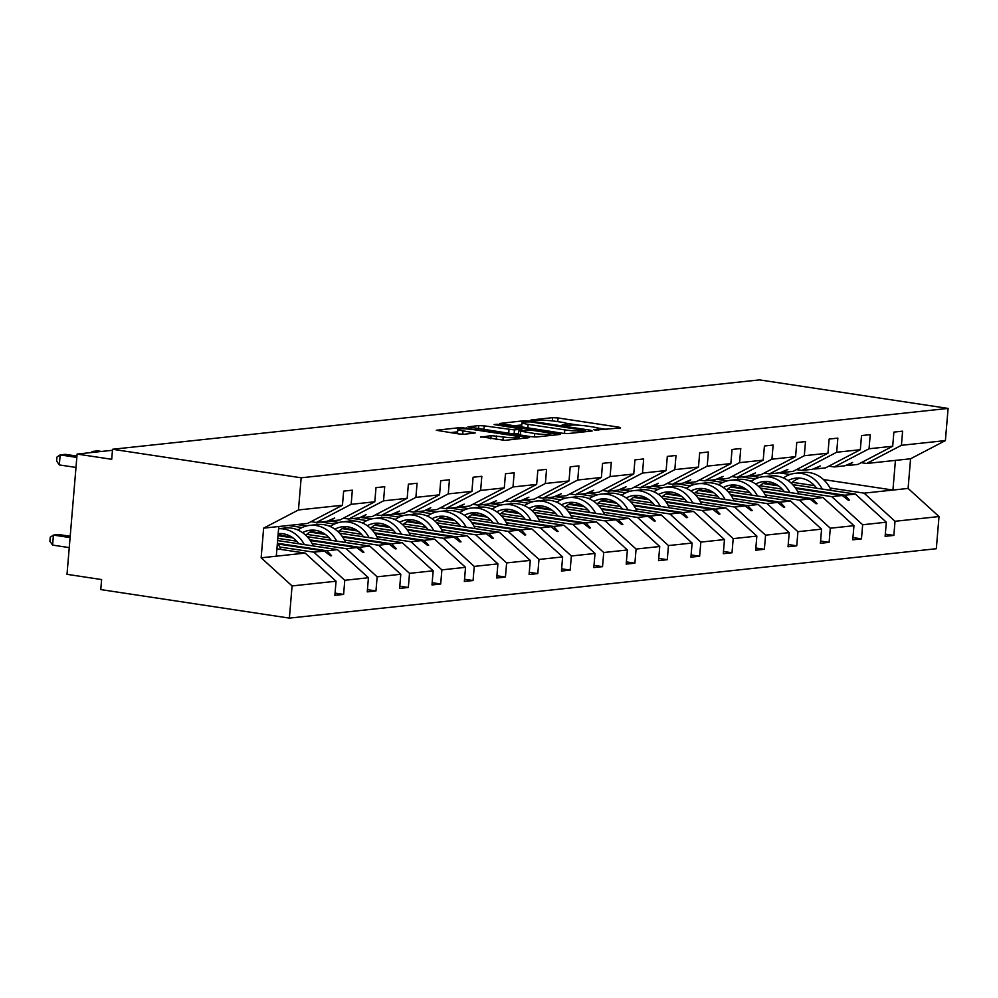 <?xml version="1.0" encoding="UTF-8"?>
<svg xmlns="http://www.w3.org/2000/svg" width="998" height="998" viewBox="0 0 998 998"><rect width="100%" height="100%" fill="white"/><g stroke="black" fill="none" stroke-linecap="round" stroke-linejoin="round"><path stroke-width="1.5" d="M595.12 430.063L620.556 427.942L619.197 427.219L558.057 417.962L552.618 417.675L530.973 419.996L538.533 420.408A12.712 1.435 4.8 0 1 555.923 421.356L561.013 422.129A12.712 1.435 4.8 0 1 567.176 423.888A12.712 1.435 4.8 0 1 565.367 424.474L562.173 424.899L563.521 425.285L570.132 425.185A12.712 1.435 4.8 0 1 587.51 426.134L592.612 426.907A12.712 1.435 4.8 0 1 598.763 428.666A12.712 1.435 4.8 0 1 596.966 429.252L593.773 429.676L595.12 430.063M480.824 436.737L504.776 440.368L529.377 437.611L460.864 427.518L436.276 430.275L458.918 433.955L464.357 434.255L475.198 432.97L462.997 430.862A10.629 1.198 4.8 0 1 457.857 429.389A10.629 1.198 4.8 0 1 463.272 428.791A10.629 1.198 4.8 0 1 473.9 429.689L514.145 435.777A10.629 1.198 4.8 0 1 519.297 437.249A10.629 1.198 4.8 0 1 513.883 437.848A10.629 1.198 4.8 0 1 503.254 436.949L491.116 435.639L480.786 437.199M861.224 462.673L866.588 463.484L901.406 445.308L945.393 440.592L948.1 408.419L759.49 379.889L112.549 449.275L111.714 459.292L77.108 454.065L112.462 450.273M948.1 408.419L301.159 477.793L112.549 449.275M562.685 433.282L568.111 433.569L592.151 430.999L590.791 430.263L529.639 421.019L524.212 420.719L499.611 423.476L562.685 433.282M560.477 434.392L536.45 436.962L531.011 436.675L467.937 426.87L478.791 425.585L484.23 425.884L514.457 429.926L521.842 429.015L494.097 424.562L496.954 424.262L560.477 434.392M310.964 521.68L316.341 522.49L326.895 521.368L334.717 518.024L329.44 521.093L339.994 519.958L374.811 501.782L375.996 487.648L384.717 486.712L383.531 500.846L348.701 519.022L359.255 517.887L366.041 514.656L361.812 517.613L372.366 516.49L407.184 498.301L408.369 484.18L417.077 483.244L415.892 497.378L381.074 515.554L391.628 514.419L399.45 511.076L394.173 514.145L404.726 513.009L439.544 494.833L440.729 480.699L449.449 479.764L448.264 493.898L413.446 512.086L424 510.951L430.774 507.72L426.545 510.677L437.099 509.541L471.917 491.365L473.102 477.231L481.822 476.296L480.637 490.43L445.807 508.606L456.36 507.483L464.182 504.14L458.905 507.209L469.459 506.073L504.289 487.897L505.475 473.763L514.182 472.827L512.997 486.962L478.179 505.138L488.733 504.002L496.555 500.672L491.278 503.728L501.832 502.605L536.65 484.417L537.835 470.295L546.555 469.359L545.37 483.494L510.539 501.67L521.093 500.534L528.915 497.191L523.651 500.26L534.204 499.125L569.022 480.949L570.207 466.815L578.915 465.891L577.73 480.013L542.912 498.202L553.466 497.066L561.288 493.723L556.011 496.792L566.565 495.657L601.382 477.481L602.58 463.346L611.287 462.411L610.102 476.545L575.285 494.721L585.838 493.598L593.66 490.255L588.383 493.324L598.937 492.189L633.755 474.013L634.94 459.878L643.66 458.943L642.475 473.077L607.645 491.253L618.199 490.118L626.02 486.787L620.744 489.843L631.297 488.721L666.128 470.532L667.313 456.41L676.02 455.475L674.835 469.609L640.017 487.785L650.571 486.65L658.393 483.306L653.116 486.375L663.67 485.24L698.488 467.064L699.673 452.93L708.393 452.007L707.208 466.128L672.39 484.317L682.931 483.182L690.753 479.838L685.489 482.907L696.043 481.772L730.86 463.596L732.045 449.462L740.765 448.526L739.568 462.66L704.75 480.836L715.304 479.714L723.126 476.37L717.849 479.439L728.403 478.304L763.221 460.128L764.418 445.994L773.126 445.058L771.941 459.192L737.123 477.368L747.677 476.233L755.498 472.902L750.222 475.959L760.775 474.836L795.593 456.647L796.778 442.526L805.498 441.59L804.313 455.724L769.483 473.9L780.037 472.765L787.859 469.422L782.594 472.491L793.136 471.368L827.966 453.179L829.151 439.045L837.858 438.122L836.673 452.244L801.856 470.432L812.409 469.297L820.231 465.954L814.954 469.023L825.508 467.887L860.326 449.711L861.511 435.577L870.231 434.641L869.046 448.776L834.228 466.952L844.77 465.829L852.604 462.486L847.327 465.555L857.881 464.419L892.699 446.243L893.884 432.109L902.604 431.173L901.406 445.308M301.159 477.793L298.464 509.966L342.451 505.25L343.636 491.116L352.344 490.18L351.159 504.314L316.341 522.49M335.066 593.124L343.599 594.421L344.784 580.287L368.437 577.742L337.499 549.624L277.606 540.567M279.752 547.004L313.846 552.156L344.784 580.287M343.337 518.212L348.701 519.022M367.439 589.656L375.959 590.941L377.144 576.807L400.797 574.274L369.871 546.156L307.172 536.674M312.112 543.536L346.219 548.688L377.144 576.807M296.668 541.19L277.793 538.346M375.71 514.743L381.074 515.554M399.799 586.188L408.332 587.473L409.517 573.339L433.169 570.806L402.231 542.687L339.532 533.194M344.485 540.055L378.579 545.22L409.517 573.339M329.028 537.722L306.773 534.354M408.07 511.263L413.446 512.086M432.171 582.707L440.692 584.005L441.889 569.87L465.542 567.338L434.604 539.207L371.905 529.726M376.845 536.587L410.951 541.752L441.889 569.87M361.401 534.254L339.133 530.886M306.523 525.958L297.204 524.549M440.442 507.795L445.807 508.606M464.532 579.239L473.064 580.537L474.25 566.402L497.902 563.858L466.977 535.739L404.277 526.258M409.217 533.119L443.324 538.271L474.25 566.402M393.761 530.786L371.506 527.418M338.896 522.478L329.577 521.068M472.803 504.327L478.179 505.138M496.904 575.771L505.437 577.056L506.622 562.922L530.275 560.389L499.337 532.271L436.637 522.79M441.59 529.651L475.684 534.803L506.622 562.922M426.134 527.306L403.866 523.95M371.256 519.01L361.95 517.6M505.175 500.859L510.539 501.67M529.277 572.303L537.797 573.588L538.982 559.454L562.635 556.921L531.709 528.803L469.01 519.309M473.95 526.171L508.057 531.335L538.982 559.454M458.506 523.838L436.238 520.469M403.629 515.542L394.31 514.132M537.548 497.378L542.912 498.202M561.637 568.823L570.17 570.12L571.355 555.986L595.008 553.453L564.07 525.322L501.37 515.841M506.323 522.702L540.417 527.867L571.355 555.986M490.866 520.37L468.611 517.001M435.989 512.074L426.682 510.664M569.908 493.91L575.285 494.721M594.01 565.355L602.53 566.652L603.728 552.518L627.38 549.973L596.442 521.854L533.743 512.373M538.695 519.234L572.79 524.387L603.728 552.518M523.239 516.902L500.971 513.533M468.361 508.593L459.055 507.196M602.281 490.442L607.645 491.253M626.382 561.886L634.903 563.171L636.088 549.05L659.74 546.505L628.815 518.386L566.115 508.905M571.056 515.766L605.162 520.919L636.088 549.05M555.612 513.421L533.344 510.065M500.734 505.125L491.415 503.716M634.653 486.974L640.017 487.785M658.742 558.418L667.275 559.703L668.46 545.569L692.113 543.037L661.175 514.918L598.476 505.425M603.428 512.286L637.522 517.451L668.46 545.569M587.972 509.953L565.716 506.585M533.094 501.657L523.788 500.248M667.013 483.494L672.39 484.317M691.115 554.938L699.635 556.235L700.821 542.101L724.473 539.569L693.548 511.438L630.848 501.957M635.788 508.818L669.895 513.982L700.821 542.101M620.344 506.485L598.076 503.117M565.467 498.189L556.148 496.779M699.386 480.026L704.75 480.836M723.475 551.47L732.008 552.767L733.193 538.633L756.846 536.088L725.92 507.97L663.221 498.489M668.161 505.35L702.255 510.502L733.193 538.633M652.704 503.017L630.449 499.649M597.827 494.709L588.521 493.311M731.746 476.557L737.123 477.368M755.848 548.002L764.381 549.287L765.566 535.165L789.218 532.62L758.28 504.501L695.581 495.02M700.534 501.882L734.628 507.034L765.566 535.165M685.077 499.536L662.809 496.181M630.2 491.241L620.893 489.831M764.119 473.089L769.483 473.9M788.22 544.534L796.741 545.819L797.926 531.684L821.579 529.152L790.653 501.033L727.954 491.54M732.894 498.401L767 503.566L797.926 531.684M717.45 496.068L695.182 492.7M662.572 487.773L653.253 486.363M796.491 469.621L801.856 470.432M820.581 541.053L829.113 542.351L830.299 528.216L853.951 525.684L823.013 497.553L760.314 488.072M765.266 494.933L799.361 500.098L830.299 528.216M749.81 492.6L727.554 489.232M694.932 484.304L685.626 482.895M828.851 466.141L834.228 466.952M852.953 537.585L861.474 538.883L862.659 524.748L886.324 522.204L885.126 536.338L893.846 535.402L895.031 521.28L939.018 516.552L936.324 548.725L289.383 618.111L100.773 589.581L101.609 579.564L67.003 574.324L77.108 454.065M797.627 491.465L831.733 496.617L862.659 524.748M782.183 489.132L759.915 485.764M727.305 480.824L717.986 479.427M885.313 534.117L893.846 535.402M829.999 487.997L864.106 493.149L895.031 521.28M814.543 485.652L792.287 482.296M759.665 477.356L750.359 475.946M298.464 509.966L263.634 528.142L261.152 557.807L305.139 553.092L276.908 548.825M305.139 553.092L336.064 581.223L334.879 595.344L343.599 594.421M342.451 505.25L307.621 523.426L278.779 526.52L276.296 556.185M375.959 590.941L367.252 591.876L368.437 577.742M408.332 587.473L399.612 588.408L400.797 574.274M302.095 527.543L288.497 525.484M440.692 584.005L431.984 584.94L433.169 570.806M334.467 524.062L320.869 522.004M473.064 580.537L464.344 581.46L465.542 567.338M366.827 520.594L353.23 518.536M505.437 577.056L496.717 577.992L497.902 563.858M399.2 517.126L385.602 515.068M537.797 573.588L529.09 574.524L530.275 560.389M431.573 513.658L417.962 511.6M570.17 570.12L561.45 571.056L562.635 556.921M463.933 510.178L450.335 508.119M602.53 566.652L593.822 567.575L595.008 553.453M496.305 506.71L482.708 504.651M634.903 563.171L626.195 564.107L627.38 549.973M528.666 503.241L515.068 501.183M667.275 559.703L658.555 560.639L659.74 546.505M561.038 499.773L547.44 497.715M699.635 556.235L690.928 557.171L692.113 543.037M593.411 496.293L579.801 494.235M732.008 552.767L723.288 553.69L724.473 539.569M625.771 492.825L612.173 490.767M764.381 549.287L755.661 550.222L756.846 536.088M658.144 489.357L644.546 487.298M796.741 545.819L788.033 546.754L789.218 532.62M690.504 485.889L676.906 483.83M829.113 542.351L820.393 543.286L821.579 529.152M722.876 482.408L709.279 480.35M861.474 538.883L852.766 539.806L853.951 525.684M351.159 504.314L374.811 501.782M383.531 500.846L407.184 498.301M415.892 497.378L439.544 494.833M448.264 493.898L471.917 491.365M480.637 490.43L504.289 487.897M512.997 486.962L536.65 484.417M545.37 483.494L569.022 480.949M577.73 480.013L601.382 477.481M610.102 476.545L633.755 474.013M642.475 473.077L666.128 470.532M674.835 469.609L698.488 467.064M707.208 466.128L730.86 463.596M739.568 462.66L763.221 460.128M771.941 459.192L795.593 456.647M804.313 455.724L827.966 453.179M836.673 452.244L860.326 449.711M869.046 448.776L892.699 446.243M261.152 557.807L292.077 585.938L336.064 581.223M292.077 585.938L289.383 618.111M313.846 552.156L324.4 551.033L330.513 555.811L331.548 555.711L326.945 550.759L337.499 549.624M280.962 549.436A32.398 27.757 83.9 0 0 277.382 543.261L326.945 550.759M277.906 543.997L324.4 551.033M327.943 520.869L329.44 521.093M346.219 548.688L356.773 547.553L362.885 552.343L363.921 552.231L359.317 547.278L369.871 546.156M278.492 535.065L291.753 537.061M309.754 539.793L359.317 547.278M278.018 535.652L292.988 537.91M310.266 540.529L356.773 547.553M360.315 517.388L361.812 517.613M378.579 545.22L389.133 544.085L395.245 548.875L396.281 548.763L391.69 543.81L402.231 542.687M284.405 527.593L286.463 527.905M296.356 529.402L298.365 529.701M310.865 531.585L324.125 533.593M342.114 536.313L391.69 543.81M309.929 532.109L325.36 534.441M342.638 537.049L389.133 544.085M392.676 513.92L394.173 514.145M410.951 541.752L421.505 540.617L427.618 545.407L428.653 545.295L424.05 540.342L434.604 539.207M316.765 524.112L318.836 524.424M328.729 525.921L330.737 526.233M343.225 528.117L356.486 530.125M374.487 532.845L424.05 540.342M342.302 528.641L357.721 530.973M375.011 533.581L421.505 540.617M425.048 510.452L426.545 510.677M443.324 538.271L453.878 537.149L459.978 541.939L461.026 541.827L456.423 536.874L466.977 535.739M349.138 520.644L351.196 520.956M361.101 522.453L363.097 522.752M375.597 524.649L388.858 526.657M406.847 529.377L456.423 536.874M374.662 525.16L390.093 527.493M407.371 530.113L453.878 537.149M457.408 506.984L458.905 507.209M475.684 534.803L486.238 533.668L492.351 538.458L493.386 538.346L488.783 533.394L499.337 532.271M381.51 517.176L383.569 517.488M393.462 518.985L395.47 519.284M407.97 521.181L421.231 523.177M439.22 525.909L488.783 533.394M407.034 521.692L422.453 524.025M439.744 526.645L486.238 533.668M489.781 503.503L491.278 503.728M508.057 531.335L518.611 530.2L524.723 534.99L525.759 534.878L521.156 529.926L531.709 528.803M413.871 513.708L415.941 514.02M425.834 515.517L427.83 515.816M440.33 517.7L453.591 519.709M471.592 522.428L521.156 529.926M439.394 518.224L454.826 520.557M472.104 523.164L518.611 530.2M522.154 500.035L523.651 500.26M540.417 527.867L550.971 526.732L557.084 531.522L558.119 531.41L553.528 526.457L564.07 525.322M446.243 510.228L448.302 510.539M458.194 512.036L460.203 512.348M472.703 514.232L485.964 516.24M503.953 518.96L553.528 526.457M471.767 514.756L487.199 517.089M504.477 519.696L550.971 526.732M554.514 496.567L556.011 496.792M572.79 524.387L583.343 523.264L589.456 528.054L590.492 527.942L585.888 522.989L596.442 521.854M478.603 506.759L480.674 507.071M490.567 508.568L492.575 508.868M505.063 510.764L518.324 512.772M536.325 515.492L585.888 522.989M504.14 511.275L519.559 513.608M536.849 516.228L583.343 523.264M586.886 493.099L588.383 493.324M605.162 520.919L615.716 519.783L621.816 524.574L622.864 524.461L618.261 519.509L628.815 518.386M510.976 503.291L513.034 503.603M522.94 505.1L524.936 505.4M537.435 507.296L550.696 509.292M568.685 512.024L618.261 519.509M536.5 507.807L551.931 510.14M569.209 512.76L615.716 519.783M619.247 489.619L620.744 489.843M637.522 517.451L648.076 516.315L654.189 521.106L655.224 520.993L650.621 516.041L661.175 514.918M543.349 499.823L545.407 500.135M555.3 501.632L557.308 501.932M569.808 503.815L583.069 505.824M601.058 508.543L650.621 516.041M568.872 504.339L584.292 506.672M601.582 509.279L648.076 516.315M651.619 486.151L653.116 486.375M669.895 513.982L680.449 512.847L686.562 517.638L687.597 517.525L682.994 512.573L693.548 511.438M575.709 496.343L577.78 496.655M587.672 498.152L589.668 498.464M602.168 500.347L615.429 502.356M633.431 505.075L682.994 512.573M601.233 500.871L616.664 503.204M633.942 505.811L680.449 512.847M683.992 482.683L685.489 482.907M702.255 510.502L712.809 509.379L718.922 514.17L719.957 514.057L715.366 509.105L725.92 507.97M608.081 492.875L610.14 493.187M620.032 494.684L622.041 494.983M634.541 496.879L647.802 498.888M665.791 501.607L715.366 509.105M633.605 497.391L649.037 499.724M666.315 502.343L712.809 509.379M716.352 479.215L717.849 479.439M734.628 507.034L745.182 505.899L751.294 510.689L752.33 510.577L747.727 505.637L758.28 504.501M640.442 489.407L642.512 489.719M652.405 491.216L654.414 491.515M666.901 493.411L680.162 495.407M698.163 498.139L747.727 505.637M665.978 493.923L681.397 496.256M698.687 498.875L745.182 505.899M748.725 475.734L750.222 475.959M767 503.566L777.554 502.431L783.655 507.221L784.702 507.109L780.099 502.156L790.653 501.033M672.814 485.939L674.873 486.251M684.778 487.748L686.774 488.047M699.274 489.931L712.535 491.939M730.536 494.659L780.099 502.156M698.338 490.455L713.77 492.787M731.047 495.395L777.554 502.431M781.085 472.266L782.594 472.491M799.361 500.098L809.914 498.963L816.027 503.753L817.063 503.641L812.459 498.688L823.013 497.553M705.187 482.458L707.245 482.77M717.138 484.267L719.146 484.579M731.646 486.463L744.907 488.471M762.896 491.191L812.459 498.688M730.711 486.987L746.142 489.319M763.42 491.927L809.914 498.963M813.457 468.798L814.954 469.023M831.733 496.617L842.287 495.495L848.4 500.285L849.435 500.173L844.832 495.22L855.386 494.085L886.324 522.204M737.547 478.99L739.618 479.302M749.51 480.799L751.506 481.098M764.006 482.995L777.267 485.003M795.269 487.723L844.832 495.22M855.386 494.085L792.686 484.604M755.249 478.94L741.639 476.882M763.071 483.506L778.502 485.839M795.793 488.459L842.287 495.495M845.83 465.33L847.327 465.555M866.588 463.484L910.575 458.768L908.093 488.434L939.018 516.552M945.393 440.592L910.575 458.768M864.106 493.149L908.093 488.434M779.201 472.852L790.017 474.487M823.45 479.551L892.936 490.055L895.431 460.39M263.634 528.142L278.779 526.52M847.976 499.948L849.435 500.173M815.603 503.416L817.063 503.641M783.23 506.884L784.702 507.109M750.87 510.365L752.33 510.577M718.498 513.833L719.957 514.057M686.137 517.301L687.597 517.525M653.765 520.769L655.224 520.993M621.392 524.249L622.864 524.461M589.032 527.717L590.492 527.942M556.659 531.186L558.119 531.41M524.299 534.654L525.759 534.878M491.927 538.134L493.386 538.346M459.554 541.602L461.026 541.827M427.194 545.07L428.653 545.295M394.821 548.538L396.281 548.763M362.461 552.019L363.921 552.231M330.089 555.487L331.548 555.711M606.884 429.414L597.877 428.055M579.539 425.273L566.29 423.277M521.767 424.948L513.508 425.834M585.152 430.512L530.524 421.892L523.775 421.992A12.712 1.435 4.8 0 0 521.966 422.578A12.712 1.435 4.8 0 0 528.117 424.337L564.806 429.889A12.712 1.435 4.8 0 0 582.196 430.837L585.152 430.512L585.04 431.76M521.966 422.578L521.63 426.583A12.712 1.435 4.8 0 0 522.515 427.206M513.234 433.98L518.424 433.481M534.753 433.531A10.629 1.198 4.8 0 0 545.382 434.429A10.629 1.198 4.8 0 0 550.796 433.831A10.629 1.198 4.8 0 0 545.644 432.359L531.472 430.213L518.648 430.837L534.753 433.531L534.466 436.999M457.857 429.389L457.521 433.394A10.629 1.198 4.8 0 0 458.032 433.818M457.645 431.835L450.173 432.633M783.43 477.955A32.398 27.757 83.9 0 1 795.306 473.301A32.398 27.757 83.9 0 1 822.24 489.07M795.306 473.301L803.19 472.453A32.398 27.757 83.9 0 1 831.209 490.43M791.277 483.194A27.532 23.59 83.9 0 1 799.81 478.104M788.071 480.599A27.532 23.59 83.9 0 1 795.83 478.129A27.532 23.59 83.9 0 1 816.651 488.222M751.057 481.423A32.398 27.757 83.9 0 1 762.946 476.77A32.398 27.757 83.9 0 1 789.88 492.55M762.946 476.77L770.83 475.934A32.398 27.757 83.9 0 1 798.837 493.898M758.904 486.675A27.532 23.59 83.9 0 1 767.437 481.572M755.711 484.067A27.532 23.59 83.9 0 1 763.458 481.61A27.532 23.59 83.9 0 1 784.278 491.702M718.685 484.903A32.398 27.757 83.9 0 1 730.573 480.25A32.398 27.757 83.9 0 1 757.507 496.018M730.573 480.25L738.458 479.402A32.398 27.757 83.9 0 1 766.476 497.366M726.544 490.143A27.532 23.59 83.9 0 1 735.077 485.04M723.338 487.535A27.532 23.59 83.9 0 1 731.085 485.078A27.532 23.59 83.9 0 1 751.918 495.17M686.325 488.371A32.398 27.757 83.9 0 1 698.201 483.718A32.398 27.757 83.9 0 1 725.134 499.487M698.201 483.718L706.085 482.87A32.398 27.757 83.9 0 1 734.104 500.846M694.171 493.611A27.532 23.59 83.9 0 1 702.704 488.509M690.978 491.004A27.532 23.59 83.9 0 1 698.725 488.546A27.532 23.59 83.9 0 1 719.546 498.638M653.952 491.839A32.398 27.757 83.9 0 1 665.841 487.186A32.398 27.757 83.9 0 1 692.774 502.955M665.841 487.186L673.725 486.338A32.398 27.757 83.9 0 1 701.731 504.314M661.811 497.079A27.532 23.59 83.9 0 1 670.344 491.989M658.605 494.484A27.532 23.59 83.9 0 1 666.352 492.014A27.532 23.59 83.9 0 1 687.185 502.106M621.592 495.307A32.398 27.757 83.9 0 1 633.468 490.654A32.398 27.757 83.9 0 1 660.402 506.423M633.468 490.654L641.352 489.818A32.398 27.757 83.9 0 1 669.371 507.782M629.439 500.559A27.532 23.59 83.9 0 1 637.971 495.457M626.233 497.952A27.532 23.59 83.9 0 1 633.992 495.495A27.532 23.59 83.9 0 1 654.813 505.587M589.219 498.788A32.398 27.757 83.9 0 1 601.108 494.135A32.398 27.757 83.9 0 1 628.029 509.903M601.108 494.135L608.992 493.286A32.398 27.757 83.9 0 1 636.998 511.25M597.066 504.027A27.532 23.59 83.9 0 1 605.599 498.925M593.872 501.42A27.532 23.59 83.9 0 1 601.619 498.963A27.532 23.59 83.9 0 1 622.44 509.055M556.847 502.256A32.398 27.757 83.9 0 1 568.735 497.603A32.398 27.757 83.9 0 1 595.669 513.371M568.735 497.603L576.619 496.755A32.398 27.757 83.9 0 1 604.638 514.731M564.706 507.495A27.532 23.59 83.9 0 1 573.239 502.393M561.5 504.888A27.532 23.59 83.9 0 1 569.247 502.431A27.532 23.59 83.9 0 1 590.08 512.523M524.486 505.724A32.398 27.757 83.9 0 1 536.363 501.071A32.398 27.757 83.9 0 1 563.296 516.839M536.363 501.071L544.247 500.223A32.398 27.757 83.9 0 1 572.266 518.199M532.333 510.964A27.532 23.59 83.9 0 1 540.866 505.874M529.127 508.356A27.532 23.59 83.9 0 1 536.887 505.899A27.532 23.59 83.9 0 1 557.707 515.991M492.114 509.192A32.398 27.757 83.9 0 1 504.002 504.539A32.398 27.757 83.9 0 1 530.936 520.307M504.002 504.539L511.887 503.703A32.398 27.757 83.9 0 1 539.893 521.667M499.973 514.444A27.532 23.59 83.9 0 1 508.506 509.342M496.767 511.837A27.532 23.59 83.9 0 1 504.514 509.379A27.532 23.59 83.9 0 1 525.347 519.471M459.754 512.673A32.398 27.757 83.9 0 1 471.63 508.019A32.398 27.757 83.9 0 1 498.563 523.788M471.63 508.019L479.514 507.171A32.398 27.757 83.9 0 1 507.533 525.135M467.6 517.912A27.532 23.59 83.9 0 1 476.133 512.81M464.394 515.305A27.532 23.59 83.9 0 1 472.154 512.847A27.532 23.59 83.9 0 1 492.975 522.94M427.381 516.141A32.398 27.757 83.9 0 1 439.257 511.487A32.398 27.757 83.9 0 1 466.191 527.256M439.257 511.487L447.154 510.639A32.398 27.757 83.9 0 1 475.16 528.616M435.228 521.38A27.532 23.59 83.9 0 1 443.761 516.278M432.034 518.773A27.532 23.59 83.9 0 1 439.781 516.315A27.532 23.59 83.9 0 1 460.602 526.408M395.008 519.609A32.398 27.757 83.9 0 1 406.897 514.956A32.398 27.757 83.9 0 1 433.831 530.724M406.897 514.956L414.781 514.107A32.398 27.757 83.9 0 1 442.8 532.084M402.868 524.848A27.532 23.59 83.9 0 1 411.401 519.758M399.662 522.241A27.532 23.59 83.9 0 1 407.409 519.783A27.532 23.59 83.9 0 1 428.242 529.876M362.648 523.077A32.398 27.757 83.9 0 1 374.524 518.424A32.398 27.757 83.9 0 1 401.458 534.192M374.524 518.424L382.409 517.588A32.398 27.757 83.9 0 1 410.428 535.552M370.495 528.329A27.532 23.59 83.9 0 1 379.028 523.226M367.289 525.721A27.532 23.59 83.9 0 1 375.048 523.264A27.532 23.59 83.9 0 1 395.869 533.356M330.276 526.557A32.398 27.757 83.9 0 1 342.164 521.904A32.398 27.757 83.9 0 1 369.098 537.673M342.164 521.904L350.049 521.056A32.398 27.757 83.9 0 1 378.055 539.02M338.135 531.797A27.532 23.59 83.9 0 1 346.668 526.695M334.929 529.189A27.532 23.59 83.9 0 1 342.676 526.732A27.532 23.59 83.9 0 1 363.509 536.824M297.903 530.025A32.398 27.757 83.9 0 1 309.792 525.372A32.398 27.757 83.9 0 1 336.725 541.141M309.792 525.372L317.676 524.524A32.398 27.757 83.9 0 1 345.695 542.5M305.762 535.265A27.532 23.59 83.9 0 1 314.295 530.163M302.556 532.658A27.532 23.59 83.9 0 1 310.316 530.2A27.532 23.59 83.9 0 1 331.136 540.292M278.592 528.74A32.398 27.757 83.9 0 1 304.353 544.609M278.604 528.715L285.303 527.992A32.398 27.757 83.9 0 1 313.322 545.968M278.043 535.302A27.532 23.59 83.9 0 1 281.923 533.643M278.18 533.643A27.532 23.59 83.9 0 1 298.764 543.76M96.319 451.994L92.527 451.42L97.717 450.871L101.509 451.445M90.806 452.593L92.527 451.42L92.452 452.418M70.197 536.275L58.62 534.516L53.43 535.078L70.085 537.598M52.595 545.095L49.9 541.24L50.237 537.236L53.43 535.078L52.595 545.095L69.249 547.615M76.821 457.421L60.167 454.901L65.357 454.339L76.933 456.098M59.319 464.918L56.636 461.064L56.973 457.059L60.167 454.901L59.319 464.918L75.985 467.438M596.879 430.25L596.966 429.252M565.292 425.472L565.367 424.474M552.343 420.894L552.618 417.675M557.745 421.63L558.057 417.962M619.122 428.105L619.197 427.219M524.1 421.954L524.212 420.719M529.576 421.767L529.639 421.019M590.716 431.148L590.791 430.263M527.817 428.005L528.117 424.337M564.506 433.494L564.806 429.889M582.096 432.072L582.196 430.837M478.529 428.741L478.791 425.585M483.918 429.552L484.23 425.884M508.718 433.307L509.017 429.639M514.12 433.943L514.457 429.926M521.168 430.437L521.28 429.202M496.892 424.986L496.954 424.262M559.042 434.542L559.117 433.656M520.257 435.053L520.569 431.386M490.841 438.783L491.116 435.639M496.243 439.594L496.542 435.939M502.967 440.392L503.254 436.949M462.71 434.292L462.997 430.862M473.202 433.307L473.277 432.421M460.764 428.803L460.864 427.518M466.216 428.915L466.303 427.805M527.368 437.935L527.443 437.049M598.625 430.288L598.763 428.666M567.039 425.51L567.176 423.888M585.427 431.71L585.539 430.388M521.729 430.375L521.842 429.015M550.659 435.44L550.796 433.831M518.324 434.754L518.648 430.837M519.16 438.821L519.297 437.249"/></g></svg>
